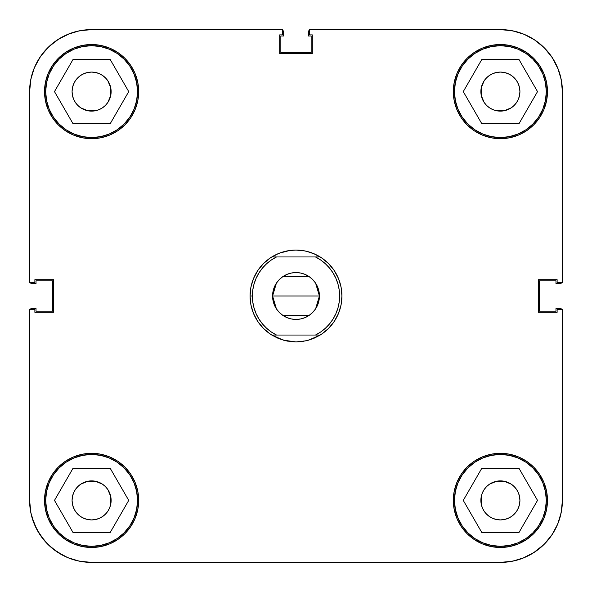 <?xml version="1.0" encoding="UTF-8"?>
<svg xmlns="http://www.w3.org/2000/svg" width="592" height="592" viewBox="0 0 592 592"><rect width="100%" height="100%" fill="white"/><g stroke="black" fill="none" stroke-linecap="round" stroke-linejoin="round"><path stroke-width="0.89" d="M137.536 91.605A45.932 45.932 0 0 1 91.605 137.536A45.932 45.932 0 0 1 45.673 91.605A45.932 45.932 0 0 1 91.605 45.673A45.932 45.932 0 0 1 137.536 91.605L136.656 100.566L134.044 109.187L129.796 117.127L124.083 124.083L117.127 129.796L109.187 134.044L100.566 136.656L91.605 137.536L82.643 136.656L74.03 134.044L66.089 129.796L59.126 124.083L53.413 117.127L49.173 109.187L46.561 100.566L45.673 91.605L46.561 82.643L49.173 74.03L53.413 66.089L59.126 59.126L66.089 53.413L74.03 49.173L82.643 46.561L91.605 45.673L100.566 46.561L109.187 49.173L117.127 53.413L124.083 59.126L129.796 66.089L134.044 74.03L136.656 82.643L137.536 91.605M546.327 91.605A45.932 45.932 0 0 1 500.395 137.536A45.932 45.932 0 0 1 454.464 91.605A45.932 45.932 0 0 1 500.395 45.673A45.932 45.932 0 0 1 546.327 91.605L545.439 100.566L542.827 109.187L538.587 117.127L532.874 124.083L525.911 129.796L517.97 134.044L509.357 136.656L500.395 137.536L491.434 136.656L482.813 134.044L474.873 129.796L467.917 124.083L462.204 117.127L457.956 109.187L455.344 100.566L454.464 91.605L455.344 82.643L457.956 74.03L462.204 66.089L467.917 59.126L474.873 53.413L482.813 49.173L491.434 46.561L500.395 45.673L509.357 46.561L517.97 49.173L525.911 53.413L532.874 59.126L538.587 66.089L542.827 74.03L545.439 82.643L546.327 91.605M546.327 500.395A45.932 45.932 0 0 1 500.395 546.327A45.932 45.932 0 0 1 454.464 500.395A45.932 45.932 0 0 1 500.395 454.464A45.932 45.932 0 0 1 546.327 500.395L545.439 509.357L542.827 517.97L538.587 525.911L532.874 532.874L525.911 538.587L517.97 542.827L509.357 545.439L500.395 546.327L491.434 545.439L482.813 542.827L474.873 538.587L467.917 532.874L462.204 525.911L457.956 517.97L455.344 509.357L454.464 500.395L455.344 491.434L457.956 482.813L462.204 474.873L467.917 467.917L474.873 462.204L482.813 457.956L491.434 455.344L500.395 454.464L509.357 455.344L517.97 457.956L525.911 462.204L532.874 467.917L538.587 474.873L542.827 482.813L545.439 491.434L546.327 500.395M137.536 500.395A45.932 45.932 0 0 1 91.605 546.327A45.932 45.932 0 0 1 45.673 500.395A45.932 45.932 0 0 1 91.605 454.464A45.932 45.932 0 0 1 137.536 500.395L136.656 509.357L134.044 517.97L129.796 525.911L124.083 532.874L117.127 538.587L109.187 542.827L100.566 545.439L91.605 546.327L82.643 545.439L74.03 542.827L66.089 538.587L59.126 532.874L53.413 525.911L49.173 517.97L46.561 509.357L45.673 500.395L46.561 491.434L49.173 482.813L53.413 474.873L59.126 467.917L66.089 462.204L74.03 457.956L82.643 455.344L91.605 454.464L100.566 455.344L109.187 457.956L117.127 462.204L124.083 467.917L129.796 474.873L134.044 482.813L136.656 491.434L137.536 500.395M453.317 91.605A47.079 47.079 0 0 1 500.395 44.526A47.079 47.079 0 0 1 547.474 91.605L546.571 82.421L543.885 73.593L539.541 65.453L533.681 58.319L526.547 52.459L518.407 48.115L509.579 45.429L500.395 44.526L491.212 45.429L482.376 48.115L474.236 52.459L467.103 58.319L461.249 65.453L456.898 73.593L454.219 82.421L453.317 91.605L454.219 100.788L456.898 109.624L461.249 117.764L467.103 124.897L474.236 130.751L482.376 135.102L491.212 137.781L500.395 138.683L509.579 137.781L518.407 135.102L526.547 130.751L533.681 124.897L539.541 117.764L543.885 109.624L546.571 100.788L547.474 91.605A47.079 47.079 0 0 1 500.395 138.683A47.079 47.079 0 0 1 453.317 91.605M44.526 91.605A47.079 47.079 0 0 1 91.605 44.526A47.079 47.079 0 0 1 138.683 91.605L137.781 82.421L135.102 73.593L130.751 65.453L124.897 58.319L117.764 52.459L109.624 48.115L100.788 45.429L91.605 44.526L82.421 45.429L73.593 48.115L65.453 52.459L58.319 58.319L52.459 65.453L48.115 73.593L45.429 82.421L44.526 91.605L45.429 100.788L48.115 109.624L52.459 117.764L58.319 124.897L65.453 130.751L73.593 135.102L82.421 137.781L91.605 138.683L100.788 137.781L109.624 135.102L117.764 130.751L124.897 124.897L130.751 117.764L135.102 109.624L137.781 100.788L138.683 91.605A47.079 47.079 0 0 1 91.605 138.683A47.079 47.079 0 0 1 44.526 91.605M44.526 500.395A47.079 47.079 0 0 1 91.605 453.317A47.079 47.079 0 0 1 138.683 500.395L137.781 491.212L135.102 482.376L130.751 474.236L124.897 467.103L117.764 461.249L109.624 456.898L100.788 454.219L91.605 453.317L82.421 454.219L73.593 456.898L65.453 461.249L58.319 467.103L52.459 474.236L48.115 482.376L45.429 491.212L44.526 500.395L45.429 509.579L48.115 518.407L52.459 526.547L58.319 533.681L65.453 539.541L73.593 543.885L82.421 546.571L91.605 547.474L100.788 546.571L109.624 543.885L117.764 539.541L124.897 533.681L130.751 526.547L135.102 518.407L137.781 509.579L138.683 500.395A47.079 47.079 0 0 1 91.605 547.474A47.079 47.079 0 0 1 44.526 500.395M453.317 500.395A47.079 47.079 0 0 1 500.395 453.317A47.079 47.079 0 0 1 547.474 500.395L546.571 491.212L543.885 482.376L539.541 474.236L533.681 467.103L526.547 461.249L518.407 456.898L509.579 454.219L500.395 453.317L491.212 454.219L482.376 456.898L474.236 461.249L467.103 467.103L461.249 474.236L456.898 482.376L454.219 491.212L453.317 500.395L454.219 509.579L456.898 518.407L461.249 526.547L467.103 533.681L474.236 539.541L482.376 543.885L491.212 546.571L500.395 547.474L509.579 546.571L518.407 543.885L526.547 539.541L533.681 533.681L539.541 526.547L543.885 518.407L546.571 509.579L547.474 500.395A47.079 47.079 0 0 1 500.395 547.474A47.079 47.079 0 0 1 453.317 500.395L454.219 491.212M278.425 253.568L270.485 257.809L263.521 263.521L257.809 270.485L253.568 278.425L250.949 287.039L250.068 296A45.932 45.932 0 0 1 271.802 256.958A45.932 45.932 0 0 1 271.817 256.95A45.932 45.932 0 0 1 320.198 256.958A45.932 45.932 0 0 1 320.198 256.958A45.932 45.932 0 0 1 341.932 296L341.051 287.039L338.432 278.425L334.191 270.485L328.479 263.521L321.515 257.809L313.575 253.568M277.433 253.99L271.802 256.958L277.433 253.99L283.42 251.822A45.932 45.932 0 0 1 308.587 251.829L303.999 250.771M313.575 338.432L321.515 334.191L328.479 328.479L334.191 321.515L338.432 313.575L341.051 304.961L341.932 296A45.932 45.932 0 0 0 320.198 256.958L314.567 253.99L306.182 251.208L312.472 253.124M486.587 514.196L484.16 511.236L482.362 507.862L481.244 504.199L480.874 500.395A19.521 19.521 0 0 1 500.395 480.874A19.521 19.521 0 0 1 519.917 500.395A19.521 19.521 0 0 1 500.395 519.917A19.521 19.521 0 0 1 480.874 500.395L481.244 496.584L482.362 492.921L484.16 489.547L486.587 486.587L489.547 484.16L496.584 481.244L504.199 481.244L511.236 484.16L514.196 486.587L516.624 489.547L518.429 492.921L519.539 496.584L519.917 500.395L519.539 504.199L518.429 507.862L516.624 511.236L514.196 514.196L511.236 516.624L507.862 518.429L504.199 519.539L500.395 519.917L496.584 519.539L492.921 518.429L489.547 516.624L486.298 513.9M77.804 486.587L80.764 484.16L87.801 481.244L95.416 481.244L102.453 484.16L105.413 486.587L107.84 489.547L110.756 496.584L110.756 504.199L109.638 507.862L107.84 511.236L105.413 514.196L102.453 516.624L99.079 518.429L95.416 519.539L91.605 519.917L87.801 519.539L84.138 518.429L80.764 516.624L77.804 514.196L75.376 511.236L73.571 507.862L72.461 504.199L72.083 500.395A19.521 19.521 0 0 1 91.605 480.874A19.521 19.521 0 0 1 111.126 500.395A19.521 19.521 0 0 1 91.605 519.917A19.521 19.521 0 0 1 72.083 500.395L72.461 496.584L73.571 492.921L75.376 489.547L78.026 486.372M105.413 77.804L107.84 80.764L110.756 87.801L110.756 95.416L107.84 102.453L105.413 105.413L102.453 107.84L99.079 109.638L95.416 110.756L87.801 110.756L80.764 107.84L77.804 105.413L75.376 102.453L73.571 99.079L72.461 95.416L72.083 91.605A19.521 19.521 0 0 1 91.605 72.083A19.521 19.521 0 0 1 111.126 91.605A19.521 19.521 0 0 1 91.605 111.126A19.521 19.521 0 0 1 72.083 91.605L72.461 87.801L73.571 84.138L75.376 80.764L77.804 77.804L80.764 75.376L84.138 73.571L87.801 72.461L91.605 72.083L95.416 72.461L99.079 73.571L102.453 75.376L105.702 78.1M514.196 105.413L511.236 107.84L504.199 110.756L496.584 110.756L492.921 109.638L489.547 107.84L486.587 105.413L484.16 102.453L481.244 95.416L480.874 91.605A19.521 19.521 0 0 1 500.395 72.083A19.521 19.521 0 0 1 519.917 91.605A19.521 19.521 0 0 1 500.395 111.126A19.521 19.521 0 0 1 480.874 91.605L481.244 87.801L484.16 80.764L486.587 77.804L489.547 75.376L492.921 73.571L496.584 72.461L500.395 72.083L504.199 72.461L507.862 73.571L511.236 75.376L514.196 77.804L516.624 80.764L518.429 84.138L519.539 87.801L519.917 91.605L519.539 95.416L518.429 99.079L516.624 102.453L513.974 105.628M30.954 78.706L29.6 91.605L29.6 282.362L34.884 282.362L34.884 279.698L53.717 279.698L53.717 312.302L34.884 312.302L34.884 309.638L29.6 309.638L34.884 309.638L34.884 312.302L53.717 312.302L53.717 279.698L34.884 279.698L34.884 282.362L29.6 282.362L29.6 91.605L30.791 79.513L34.321 67.88L40.049 57.158L47.76 47.76L57.158 40.049L67.88 34.321L79.513 30.791L91.605 29.6L282.362 29.6L282.362 34.884L279.698 34.884L279.698 53.717L312.302 53.717L312.302 34.884L309.638 34.884L309.638 29.6L500.395 29.6A62.005 62.005 0 0 1 562.4 91.605L562.4 282.362L557.116 282.362L557.116 279.698L538.283 279.698L538.283 312.302L557.116 312.302L557.116 309.638L562.4 309.638L562.4 500.395L561.209 512.487L557.679 524.12L551.951 534.842L544.24 544.24L534.842 551.951L524.12 557.679L512.487 561.209L500.395 562.4L91.605 562.4L79.513 561.209L67.88 557.679L57.158 551.951L47.76 544.24L40.049 534.842L34.321 524.12L30.791 512.487L29.6 500.395L29.6 309.638L29.6 500.395L30.954 513.294L29.6 500.395A62.005 62.005 0 0 0 91.605 562.4L500.395 562.4A62.005 62.005 0 0 0 562.4 500.395L562.4 309.638L557.116 309.638L557.116 312.302L538.283 312.302L538.283 279.698L557.116 279.698L557.116 282.362L562.4 282.362L562.4 91.605L561.209 79.513L557.679 67.88L551.951 57.158L557.679 67.88M29.6 91.605A62.005 62.005 0 0 1 91.605 29.6L282.362 29.6L282.362 34.884L279.698 34.884L279.698 53.717L312.302 53.717L312.302 34.884L309.638 34.884L309.638 29.6L500.395 29.6L512.487 30.791L524.12 34.321L534.842 40.049L544.24 47.76L551.951 57.158L544.24 47.76L534.842 40.049L524.12 34.321M491.212 137.781L500.395 138.683M137.781 100.788L138.683 91.605M100.788 454.219L91.605 453.317M304.961 250.949L296 250.068L289.651 250.512L279.528 253.124M287.039 341.051L296 341.932L283.42 340.178L271.802 335.042A45.932 45.932 0 0 1 250.068 296A45.932 45.932 0 0 0 271.802 335.042L276.516 335.042A43.638 43.638 0 0 1 252.362 296L250.068 296L250.949 304.961L253.568 313.575L257.809 321.515L263.521 328.479L270.485 334.191L278.425 338.432M279.528 338.876L285.825 340.792L277.433 338.01L271.802 335.042L277.433 338.01M312.472 338.876L306.175 340.792L296 341.932L302.349 341.488L296 341.932L289.666 341.495M67.917 34.299A62.005 62.005 0 0 0 67.88 34.321L57.158 40.049L47.76 47.76L40.049 57.158L34.321 67.88A62.005 62.005 0 0 0 34.299 67.917M34.321 524.12L40.049 534.842L47.76 544.24L57.158 551.951L67.88 557.679M524.12 557.679L534.842 551.951L544.24 544.24L551.951 534.842L557.679 524.12M495.186 110.423L494.335 110.164L495.186 110.423M96.814 481.577L97.665 481.836L96.814 481.577M480.874 500.395L481.244 496.584L481.244 504.199L481.244 496.584M496.584 481.244L504.199 481.244L496.584 481.244M519.539 496.584L519.917 500.395M504.199 519.539L500.395 519.917M87.801 481.244L95.416 481.244L87.801 481.244M110.756 496.584L110.756 504.199L110.756 496.584M95.416 519.539L91.605 519.917M72.461 504.199L72.083 500.395M87.801 72.461L91.605 72.083M110.756 87.801L110.756 95.416L110.756 87.801M95.416 110.756L87.801 110.756L95.416 110.756M72.461 95.416L72.083 91.605M480.874 91.605L481.244 87.801L481.244 95.416L481.244 87.801M496.584 72.461L500.395 72.083M519.539 87.801L519.917 91.605M504.199 110.756L496.584 110.756L504.199 110.756M110.171 468.242L73.045 468.242L54.479 500.395L73.045 532.548L110.171 532.548L128.73 500.395L110.171 468.242L73.045 468.242L54.479 500.395L73.045 532.548L110.171 532.548L128.73 500.395L110.171 468.242M66.089 462.204L74.03 457.956M129.796 474.873L134.044 482.813M117.127 538.587L109.187 542.827M53.413 525.911L49.173 517.97M518.955 468.242L481.829 468.242L463.27 500.395L481.829 532.548L518.955 532.548L537.521 500.395L518.955 468.242L481.829 468.242L463.27 500.395L481.829 532.548L518.955 532.548L537.521 500.395L518.955 468.242M474.873 462.204L482.813 457.956M538.587 474.873L542.827 482.813M525.911 538.587L517.97 542.827M462.204 525.911L457.956 517.97M518.955 59.452L481.829 59.452L463.27 91.605L481.829 123.758L518.955 123.758L537.521 91.605L518.955 59.452L481.829 59.452L463.27 91.605L481.829 123.758L518.955 123.758L537.521 91.605L518.955 59.452M474.873 53.413L482.813 49.173M538.587 66.089L542.827 74.03M525.911 129.796L517.97 134.044M462.204 117.127L457.956 109.187M110.171 59.452L73.045 59.452L54.479 91.605L73.045 123.758L110.171 123.758L128.73 91.605L110.171 59.452L73.045 59.452L54.479 91.605L73.045 123.758L110.171 123.758L128.73 91.605L110.171 59.452M66.089 53.413L74.03 49.173M129.796 66.089L134.044 74.03M117.127 129.796L109.187 134.044M53.413 117.127L49.173 109.187M34.654 524.904L36.815 529.418L31.857 516.971L34.654 524.904M40.774 535.901L44.015 540.141L36.815 529.418L40.774 535.901M48.988 545.432L53.162 549.043L44.015 540.141M58.963 553.113L63.869 555.851L53.162 549.043L58.963 553.113M530.439 554.63L534.11 552.432L522.47 558.337M544.233 544.24L533.466 552.839M552.432 534.11L554.63 530.439L552.432 534.11L544.344 544.137M554.63 61.561L552.432 57.89L558.337 69.53M534.11 39.568L530.439 37.37L534.11 39.568L544.137 47.656M63.869 36.149L58.963 38.887L70.293 33.381M53.162 42.957L48.988 46.568L58.963 38.887L53.162 42.957M44.015 51.859L40.774 56.099L48.988 46.568L44.015 51.859M36.815 62.582L34.654 67.096L40.774 56.099L36.815 62.582M95.416 481.244L91.605 480.874M110.756 504.199L111.126 500.395M504.199 481.244L500.395 480.874M496.584 110.756L500.395 111.126M87.801 110.756L91.605 111.126M110.756 95.416L111.126 91.605M276.39 308.809L272.572 296L319.428 296L315.61 308.817M315.329 309.231L312.791 312.339M312.347 312.783L309.135 315.395M308.906 315.551L283.094 315.551M282.865 315.395L279.653 312.783M279.209 312.339L276.671 309.231M315.61 283.191L319.428 296A23.428 23.428 0 0 1 296 319.428A23.428 23.428 0 0 1 272.572 296L273.023 291.427L274.355 287.039L276.523 282.983L274.355 287.039L273.023 291.427L272.572 296L273.023 300.573L272.572 296A23.428 23.428 0 0 1 296 272.572A23.428 23.428 0 0 1 319.428 296L318.977 300.573L317.645 304.961L315.477 309.017L317.645 304.961L318.977 300.573L319.428 296L318.977 291.427L319.428 296L272.572 296L276.39 283.183M302.334 341.495L308.58 340.178L320.198 335.042A45.932 45.932 0 0 0 341.932 296A45.932 45.932 0 0 1 320.198 335.042L314.567 338.01L308.58 340.178M333.111 318.955L335.923 313.612L333.111 318.955L329.589 323.854L325.422 328.227L320.686 331.979L315.484 335.042L320.198 335.042L276.516 335.042L271.314 331.979L266.578 328.227L262.411 323.854L258.889 318.955L256.077 313.612L254.027 307.929L252.784 302.024L254.027 307.929M339.216 289.976L337.973 284.071L339.216 289.976L339.638 296L339.216 302.024L337.973 307.929L335.923 313.612M325.437 263.788L329.589 268.146L333.111 273.045L335.923 278.388L337.973 284.071M258.889 273.045L256.077 278.388L258.889 273.045L262.411 268.146L266.578 263.773L271.314 260.021L276.516 256.958L315.484 256.958A43.638 43.638 0 0 1 315.484 335.042L271.802 335.042M279.439 279.439L282.983 276.523L287.039 274.355L282.983 276.523L279.439 279.439L276.523 282.983M291.427 273.023L296 272.572L300.573 273.023L304.961 274.355L309.017 276.523L312.561 279.439L315.477 282.983L317.645 287.039L318.977 291.427L317.645 287.039L315.477 282.983L312.561 279.439L309.017 276.523L304.961 274.355L300.573 273.023L296 272.572L291.427 273.023L287.039 274.355M312.561 312.561L309.017 315.477L304.961 317.645L300.573 318.977L296 319.428L291.427 318.977L287.039 317.645L291.427 318.977L296 319.428L300.573 318.977L304.961 317.645L309.017 315.477L312.561 312.561L315.477 309.017M282.983 315.477L279.439 312.561L276.523 309.017L274.355 304.961L273.023 300.573L274.355 304.961L276.523 309.017L279.439 312.561L282.983 315.477L287.039 317.645M288.001 341.229L283.42 340.178M252.784 302.024L252.362 296A43.638 43.638 0 0 1 276.516 256.958L320.198 256.958L315.484 256.958L320.686 260.021L325.422 263.773M271.802 256.958L276.516 256.958L271.802 256.958A45.932 45.932 0 0 0 250.068 296L252.362 296L252.784 289.976L254.027 284.071L256.077 278.388M276.671 282.769L279.209 279.661M279.653 279.217L282.865 276.605M283.094 276.449L308.906 276.449M309.135 276.605L312.347 279.217M312.791 279.661L315.329 282.769M302.349 250.512L296 250.068L289.651 250.512M562.222 309.934L560.979 308.691L555.969 308.513L555.969 311.155L539.438 311.155L539.438 280.845L555.969 280.845L555.969 283.487L560.979 283.309L562.222 282.066M309.934 29.778L308.691 31.021L308.513 36.031L311.155 36.031L311.155 52.562L280.845 52.562L280.845 36.031L283.487 36.031L283.309 31.021L282.066 29.778M34.654 67.096L31.857 75.029L34.654 67.096M29.778 282.066L31.021 283.309L36.031 283.487L36.031 280.845L52.562 280.845L52.562 311.155L36.031 311.155L36.031 308.513L31.021 308.691L29.778 309.934M29.918 309.638A2.294 2.294 0 0 1 31.894 308.513L30.273 309.187M63.869 555.851L70.293 558.619M75.702 560.328L82.503 561.727M88.178 562.304L91.945 562.4M500.011 562.4L504.539 562.259M509.823 561.682L517.674 559.943M554.63 530.439L558.337 522.47M559.943 517.674L561.682 509.823M562.259 504.539L562.4 500.011M561.727 309.187L560.979 308.691M562.082 282.362A2.294 2.294 0 0 1 560.106 283.487L561.727 282.813M562.4 91.989L562.259 87.461M561.682 82.177L559.943 74.326M552.432 57.89L544.3 47.826M530.439 37.37L522.47 33.663M517.674 32.057L509.823 30.318M504.539 29.741L500.011 29.6M309.187 30.273L308.691 31.021M282.362 29.918A2.294 2.294 0 0 1 283.487 31.894L282.813 30.273M91.945 29.6L88.178 29.696M82.503 30.273L75.702 31.672M30.273 282.813L31.021 283.309M560.106 283.487L555.969 283.487L555.969 280.845L539.438 280.845L539.438 311.155L555.969 311.155L555.969 308.513L560.106 308.513A2.294 2.294 0 0 1 562.082 309.638M283.487 31.894L283.487 36.031L280.845 36.031L280.845 52.562L311.155 52.562L311.155 36.031L308.513 36.031L308.513 31.894A2.294 2.294 0 0 1 309.638 29.918M31.894 308.513L36.031 308.513L36.031 311.155L52.562 311.155L52.562 280.845L36.031 280.845L36.031 283.487L31.894 283.487A2.294 2.294 0 0 1 29.918 282.362"/></g></svg>
